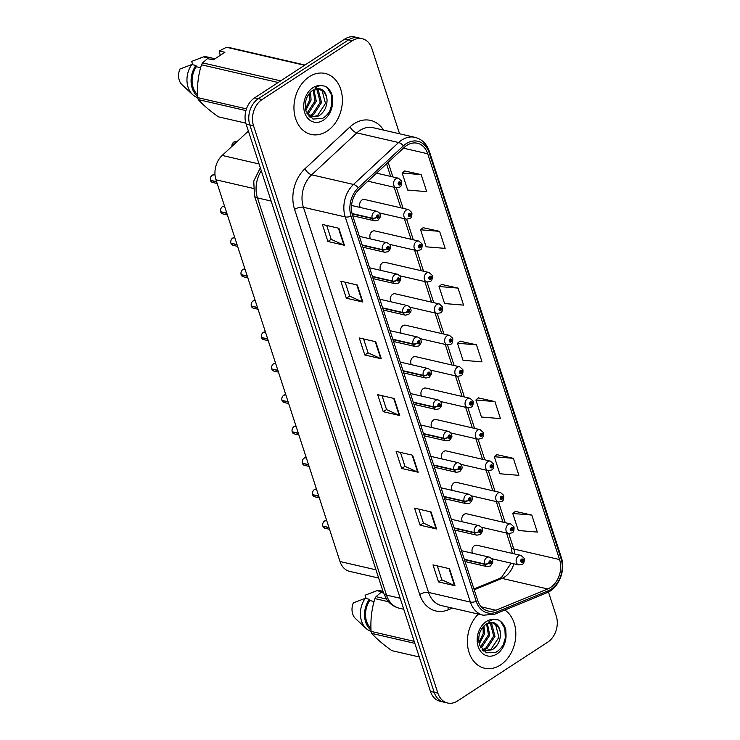 <?xml version="1.0" encoding="UTF-8"?>
<svg xmlns="http://www.w3.org/2000/svg" width="740" height="740" viewBox="0 0 740 740"><rect width="100%" height="100%" fill="white"/><g stroke="black" fill="none" stroke-linecap="round" stroke-linejoin="round"><path stroke-width="1.11" d="M379.305 212.907L406.454 219.16A4.884 3.718 -77 0 1 403.772 215.174A4.884 3.718 -77 0 1 406.168 210.142A4.884 3.718 -77 0 1 408.647 209.633L364.515 199.458A4.884 3.718 103 0 0 362.036 199.967A4.884 3.718 103 0 0 360.352 207.505M389.518 244.339L416.666 250.601A4.884 3.718 -77 0 1 413.984 246.605A4.884 3.718 -77 0 1 416.38 241.582A4.884 3.718 -77 0 1 418.858 241.074L374.727 230.889A4.884 3.718 103 0 0 372.248 231.398A4.884 3.718 103 0 0 370.564 238.937M399.73 275.77L426.878 282.032A4.884 3.718 -77 0 1 424.196 278.036A4.884 3.718 -77 0 1 426.592 273.014A4.884 3.718 -77 0 1 429.071 272.505L384.948 262.33A4.884 3.718 103 0 0 382.46 262.839A4.884 3.718 103 0 0 380.776 270.368M409.942 307.202L437.09 313.464A4.884 3.718 -77 0 1 434.408 309.477A4.884 3.718 -77 0 1 436.804 304.445A4.884 3.718 -77 0 1 439.292 303.937L395.16 293.762A4.884 3.718 103 0 0 392.672 294.27A4.884 3.718 103 0 0 390.988 301.809M420.163 338.633L447.302 344.896A4.884 3.718 -77 0 1 444.62 340.909A4.884 3.718 -77 0 1 447.016 335.877A4.884 3.718 -77 0 1 449.504 335.368L405.372 325.193A4.884 3.718 103 0 0 402.893 325.702A4.884 3.718 103 0 0 401.2 333.24M430.375 370.074L457.514 376.327A4.884 3.718 -77 0 1 454.832 372.34A4.884 3.718 -77 0 1 457.237 367.318A4.884 3.718 -77 0 1 459.716 366.809L415.584 356.625A4.884 3.718 103 0 0 413.105 357.133A4.884 3.718 103 0 0 411.421 364.672M440.587 401.506L467.736 407.768A4.884 3.718 -77 0 1 465.044 403.772A4.884 3.718 -77 0 1 467.449 398.749A4.884 3.718 -77 0 1 469.928 398.24L425.796 388.065A4.884 3.718 103 0 0 423.317 388.574A4.884 3.718 103 0 0 421.634 396.104M450.799 432.937L477.948 439.199A4.884 3.718 -77 0 1 475.265 435.213A4.884 3.718 -77 0 1 477.661 430.18A4.884 3.718 -77 0 1 480.14 429.672L436.008 419.497A4.884 3.718 103 0 0 433.529 420.006A4.884 3.718 103 0 0 431.846 427.544M461.011 464.368L488.16 470.631A4.884 3.718 -77 0 1 485.477 466.644A4.884 3.718 -77 0 1 487.873 461.612A4.884 3.718 -77 0 1 490.352 461.103L446.22 450.928A4.884 3.718 103 0 0 443.741 451.437A4.884 3.718 103 0 0 442.058 458.976M471.223 495.809L498.372 502.062A4.884 3.718 -77 0 1 495.689 498.076A4.884 3.718 -77 0 1 498.085 493.043A4.884 3.718 -77 0 1 500.564 492.544L456.441 482.36A4.884 3.718 103 0 0 453.953 482.868A4.884 3.718 103 0 0 452.269 490.407M481.435 527.241L508.584 533.503A4.884 3.718 -77 0 1 505.901 529.507A4.884 3.718 -77 0 1 508.297 524.484A4.884 3.718 -77 0 1 510.785 523.976L466.653 513.801A4.884 3.718 103 0 0 464.174 514.3A4.884 3.718 103 0 0 462.482 521.839M491.656 558.672L518.796 564.935A4.884 3.718 -77 0 1 516.113 560.948A4.884 3.718 -77 0 1 518.518 555.916A4.884 3.718 -77 0 1 520.997 555.407L476.865 545.232A4.884 3.718 103 0 0 474.386 545.741A4.884 3.718 103 0 0 472.694 553.279M378.658 578.06L349.696 571.382A19.555 14.865 -77 0 1 340.002 561.521L215.978 179.802A19.555 14.865 -77 0 1 222.176 155.446L248.39 131.091M309.311 76.719A31.284 23.791 103 0 0 293.965 108.9A31.284 23.791 103 0 0 311.133 134.44A31.284 23.791 103 0 0 327.015 131.193A31.284 23.791 103 0 0 342.37 99.003A31.284 23.791 103 0 0 325.193 73.473A31.284 23.791 103 0 0 309.311 76.719A31.284 23.791 103 0 0 293.965 108.9A31.284 23.791 103 0 0 311.133 134.44A31.284 23.791 103 0 0 327.015 131.193A31.284 23.791 103 0 0 342.37 99.003A31.284 23.791 103 0 0 325.193 73.473A31.284 23.791 103 0 0 309.311 76.719M478.355 614.089A31.284 23.791 103 0 0 467.634 645.807A31.284 23.791 103 0 0 484.58 668.239A31.284 23.791 103 0 0 500.453 664.992A31.284 23.791 103 0 0 515.697 637.205A31.284 23.791 103 0 0 504.874 610.01A31.284 23.791 103 0 1 515.697 637.205A31.284 23.791 103 0 1 500.453 664.992A31.284 23.791 103 0 1 484.58 668.239A31.284 23.791 103 0 1 467.634 645.807A31.284 23.791 103 0 1 478.355 614.089M406.787 145.41A20.859 15.855 -77 0 1 417.379 143.246A20.859 15.855 -77 0 1 427.72 153.772L559.57 559.57A20.859 15.855 -77 0 1 547.739 588.957L495.911 610.232A20.859 15.855 -77 0 1 488.021 610.962A20.859 15.855 -77 0 1 477.679 600.445L352.536 215.294A20.859 15.855 -77 0 1 359.15 189.311L404.271 147.389A20.859 15.855 -77 0 1 406.787 145.41M406.214 143.653A22.875 17.399 103 0 0 403.457 145.817L358.336 187.747A22.875 17.399 103 0 0 351.075 216.246L476.218 601.389A22.875 17.399 103 0 0 496.226 612.128L548.053 590.853A22.875 17.399 103 0 0 561.031 558.626L429.182 152.819A22.875 17.399 103 0 0 406.214 143.653M399.582 133.792L371.896 48.581A19.555 14.865 103 0 0 362.193 38.711L354.775 37A19.555 14.865 103 0 0 344.849 39.026L254.662 97.819A19.555 14.865 103 0 0 246.096 124.024L430.458 691.419L434.167 692.279A19.555 14.865 103 0 0 443.861 702.14A19.555 14.865 103 0 1 434.167 692.279L249.806 124.884L434.167 692.279L437.877 693.13A19.555 14.865 103 0 0 447.58 703A19.555 14.865 103 0 0 457.505 700.974L547.692 642.181A19.555 14.865 103 0 0 556.249 615.976L548.46 592M254.662 97.819L258.371 98.679A19.555 14.865 103 0 0 249.806 124.884A19.555 14.865 103 0 1 258.371 98.679L348.559 39.886L258.371 98.679L262.08 99.53A19.555 14.865 103 0 0 253.524 125.735L437.877 693.13M358.484 37.86A19.555 14.865 103 0 0 348.559 39.886A19.555 14.865 103 0 1 358.484 37.86M531.792 515.059L512.774 513.477L518.305 530.506L537.323 532.079L531.792 515.059L515.345 511.386M513.357 458.319L494.339 456.737L499.87 473.766L518.888 475.339L513.357 458.319L496.91 454.647M494.921 401.579L475.903 399.998L481.435 417.027L500.453 418.6L494.921 401.579L478.475 397.907M421.18 174.621L402.162 173.04L407.694 190.069L426.712 191.642L421.18 174.621L404.725 170.949M439.615 231.361L420.598 229.779L426.129 246.809L445.147 248.381L439.615 231.361L423.16 227.689M458.051 288.101L439.033 286.519L444.564 303.548L463.582 305.121L458.051 288.101L441.595 284.428M476.486 344.84L457.468 343.258L463 360.288L482.018 361.86L476.486 344.84L460.03 341.168M362.193 38.711A19.555 14.865 103 0 0 352.268 40.746L262.08 99.53M436.591 528.989L420.098 525.187L414.567 508.158L431.059 511.969L436.591 528.989A5.217 2.1 -18 0 1 436.073 528.823L430.56 511.849M455.026 585.729L438.533 581.927L433.002 564.898L449.495 568.709L455.026 585.729A5.217 2.1 -18 0 1 454.508 585.562L448.995 568.588M381.285 358.771L364.792 354.969L359.261 337.94L375.754 341.75L381.285 358.771A5.217 2.1 -18 0 1 380.767 358.604L375.254 341.63M362.85 302.031L346.348 298.229L340.825 281.2L357.318 285.011L362.85 302.031A5.217 2.1 -18 0 1 362.332 301.864L356.819 284.891M344.414 245.292L327.913 241.49L322.39 224.46L338.883 228.272L344.414 245.292A5.217 2.1 -18 0 1 343.897 245.125L338.384 228.151M418.156 472.25L401.663 468.448L396.131 451.418L412.624 455.23L418.156 472.25A5.217 2.1 -18 0 1 417.638 472.083L412.125 455.109M399.72 415.51L383.228 411.708L377.696 394.679L394.189 398.49L399.72 415.51A5.217 2.1 -18 0 1 399.202 415.344L393.689 398.37M383.228 411.708L386.53 409.553M382.016 395.678L386.548 409.608L399.202 415.344M401.663 468.448L404.965 466.293M400.451 452.418L404.983 466.348L417.638 472.083M327.913 241.49L331.215 239.335M326.71 225.46L331.243 239.39L343.897 245.125M346.348 298.229L349.65 296.074M345.145 282.199L349.678 296.13L362.332 301.864M364.792 354.969L368.095 352.814M363.581 338.939L368.113 352.869L380.767 358.604M438.533 581.927L441.836 579.771M437.331 565.896L441.854 579.827L454.508 585.562M420.098 525.187L423.4 523.032M418.886 509.157L423.419 523.087L436.073 528.823M457.468 343.258L460.151 341.075M439.033 286.519L441.715 284.336M420.598 229.779L423.28 227.596M402.162 173.04L404.845 170.857M475.903 399.998L478.595 397.815M494.339 456.737L497.03 454.554M512.774 513.477L515.466 511.294M430.458 691.419A19.555 14.865 103 0 0 440.152 701.289L447.58 703M367.891 181.189L396.233 187.729A4.884 3.718 -77 0 1 393.55 183.742A4.884 3.718 -77 0 1 395.956 178.71A4.884 3.718 -77 0 1 398.435 178.201L401.543 181.013A3.256 1.378 159.7 0 1 400.553 182.613A1.628 1.24 103 0 0 398.222 184.204A1.628 1.24 103 0 0 400.59 182.743L399.878 183.159A0.647 0.5 -77 0 1 399.249 184.075A0.647 0.5 -77 0 1 399.545 182.808A0.647 0.5 -77 0 1 399.859 183.113L400.553 182.613M399.091 182.983L399.878 183.159M400.59 182.743A3.256 1.24 -15.8 0 0 401.663 181.383A3.256 1.24 -15.8 0 0 401.579 181.217M399.128 182.947L399.859 183.113M210.447 180.283C210.049 178.118 210.632 176.425 212.204 175.223L214.221 174.806A3.913 2.969 103 0 0 212.241 175.214A3.913 2.969 103 0 0 210.484 180.31L210.465 180.255M210.789 180.375L216.691 182.012M352.138 213.906L372.303 218.559A3.256 1.378 -20.3 0 0 376.669 217.375A1.628 1.24 103 0 0 379 215.784A1.628 1.24 103 0 0 376.632 217.255L377.345 216.829A0.647 0.5 -77 0 1 377.974 215.913A0.647 0.5 -77 0 1 377.678 217.19A0.647 0.5 -77 0 1 377.363 216.885L376.669 217.375M376.632 217.255A3.256 1.24 164.2 0 1 372.183 218.18A4.884 3.718 -77 0 1 374.375 211.816A4.884 3.718 -77 0 1 376.864 211.316C379.213 212.454 380.351 213.897 380.277 215.627C380.841 216.219 380.082 217.754 378.001 220.224L374.662 220.835A4.884 3.718 -77 0 1 372.303 218.559M352.046 213.536L372.183 218.18M210.484 180.31L216.598 181.716M408.647 209.633L411.755 212.445A3.256 1.378 159.7 0 1 410.765 214.045A1.628 1.24 103 0 0 408.434 215.645A1.628 1.24 103 0 0 410.802 214.174L410.089 214.591A0.647 0.5 -77 0 1 409.461 215.506A0.647 0.5 -77 0 1 409.757 214.239A0.647 0.5 -77 0 1 410.071 214.544L410.765 214.045M409.303 214.415L410.089 214.591M410.802 214.174A3.256 1.24 -15.8 0 0 411.875 212.815A3.256 1.24 -15.8 0 0 411.792 212.648M409.34 214.378L410.071 214.544M418.858 241.074L421.976 243.876A3.256 1.378 159.7 0 1 420.977 245.486A1.628 1.24 103 0 0 418.646 247.077A1.628 1.24 103 0 0 421.014 245.606L420.302 246.032A0.647 0.5 -77 0 1 419.682 246.947A0.647 0.5 -77 0 1 419.969 245.671A0.647 0.5 -77 0 1 420.283 245.976L420.977 245.486M419.515 245.846L420.302 246.032M421.014 245.606A3.256 1.24 -15.8 0 0 422.096 244.246A3.256 1.24 -15.8 0 0 422.013 244.08M419.552 245.81L420.283 245.976M429.071 272.505L432.188 275.308A3.256 1.378 159.7 0 1 431.189 276.917A1.628 1.24 103 0 0 428.867 278.508A1.628 1.24 103 0 0 431.235 277.038L430.514 277.463A0.647 0.5 -77 0 1 429.894 278.379A0.647 0.5 -77 0 1 430.18 277.111A0.647 0.5 -77 0 1 430.495 277.417L431.189 276.917M429.736 277.278L430.514 277.463M431.235 277.038A3.256 1.24 -15.8 0 0 432.308 275.678A3.256 1.24 -15.8 0 0 432.225 275.511M429.764 277.241L430.495 277.417M439.292 303.937L442.4 306.749A3.256 1.378 159.7 0 1 441.401 308.349A1.628 1.24 103 0 0 439.079 309.94A1.628 1.24 103 0 0 441.447 308.478L440.726 308.894A0.647 0.5 -77 0 1 440.106 309.81A0.647 0.5 -77 0 1 440.402 308.543A0.647 0.5 -77 0 1 440.716 308.848L441.401 308.349M439.949 308.719L440.726 308.894M441.447 308.478A3.256 1.24 -15.8 0 0 442.52 307.109A3.256 1.24 -15.8 0 0 442.437 306.952M439.986 308.682L440.716 308.848M220.668 211.723C220.261 209.549 220.853 207.866 222.416 206.654L224.433 206.247A3.913 2.969 103 0 0 222.453 206.645A3.913 2.969 103 0 0 220.696 211.742L220.677 211.686M221.001 211.806L226.903 213.444M362.295 245.329L382.515 249.99A3.256 1.378 -20.3 0 0 386.881 248.807A1.628 1.24 103 0 0 389.212 247.215A1.628 1.24 103 0 0 386.844 248.686L387.557 248.27A0.647 0.5 -77 0 1 388.186 247.345A0.647 0.5 -77 0 1 387.889 248.621A0.647 0.5 -77 0 1 387.575 248.316L386.881 248.807M386.844 248.686A3.256 1.24 164.2 0 1 382.395 249.621A4.884 3.718 -77 0 1 384.596 243.257A4.884 3.718 -77 0 1 387.075 242.748C389.425 243.886 390.563 245.329 390.489 247.058C391.053 247.66 390.295 249.186 388.213 251.656L384.874 252.275A4.884 3.718 -77 0 1 382.515 249.99M362.175 244.959L382.395 249.621M220.696 211.742L226.81 213.148M230.908 243.173L230.889 243.118C230.482 240.981 231.065 239.298 232.628 238.086L234.654 237.679A3.913 2.969 103 0 0 232.665 238.086A3.913 2.969 103 0 0 230.908 243.173L237.022 244.589M231.213 243.247L237.124 244.885M372.507 276.76L392.727 281.422A3.256 1.378 -20.3 0 0 397.093 280.247A1.628 1.24 103 0 0 399.424 278.656A1.628 1.24 103 0 0 397.056 280.118L397.778 279.702A0.647 0.5 -77 0 1 398.398 278.786A0.647 0.5 -77 0 1 398.101 280.053A0.647 0.5 -77 0 1 397.787 279.748L397.093 280.247M397.056 280.118A3.256 1.24 164.2 0 1 392.607 281.052A4.884 3.718 -77 0 1 394.809 274.688A4.884 3.718 -77 0 1 397.288 274.179C399.637 275.326 400.784 276.76 400.701 278.49C401.265 279.091 400.507 280.627 398.425 283.087L395.086 283.707A4.884 3.718 -77 0 1 392.727 281.422M372.387 276.39L392.607 281.052M247.234 276.02L241.12 274.605C240.694 272.422 241.277 270.729 242.84 269.517L244.866 269.11A3.913 2.969 103 0 0 242.877 269.517A3.913 2.969 103 0 0 241.12 274.605L241.111 274.549M241.425 274.679L247.336 276.316M382.719 308.192L402.939 312.854A3.256 1.378 -20.3 0 0 407.315 311.679A1.628 1.24 103 0 0 409.636 310.088A1.628 1.24 103 0 0 407.268 311.558L407.99 311.133A0.647 0.5 -77 0 1 408.61 310.217A0.647 0.5 -77 0 1 408.314 311.485A0.647 0.5 -77 0 1 407.999 311.179L407.315 311.679M407.268 311.558A3.256 1.24 164.2 0 1 402.819 312.483A4.884 3.718 -77 0 1 405.021 306.12A4.884 3.718 -77 0 1 407.5 305.611C409.858 306.758 410.996 308.192 410.913 309.93C411.486 310.522 410.728 312.058 408.647 314.528L405.307 315.138A4.884 3.718 -77 0 1 402.939 312.854M382.599 307.822L402.819 312.483M313.908 89.669L316.304 101.343L308.321 113.553L307.377 114.053M313.122 90.076L315 101.038L306.952 113.285M316.831 88.874L318.246 89.928L321.539 102.546L313.557 114.756L309.07 116.328M316.128 88.967L316.942 89.623L320.235 102.25L312.243 114.45L308.673 115.875M327.052 100.381A14.735 11.202 103 0 0 318.996 89.031L312.548 90.428C306.184 95.59 304.038 102.564 306.11 111.342L312.909 119.047L322.557 118.419C328.634 114.7 331.973 108.789 332.575 100.705L332.371 96.182C331.095 91.409 328.643 88.069 325.026 86.154L321.53 85.627C319.199 85.525 317.072 86.432 315.12 88.356L320.559 88.957C324.582 90.632 326.747 94.442 327.052 100.381C326.886 107.133 324.129 112.323 318.792 115.967L309.884 117.124M318.848 88.994L322.178 90.835L325.471 103.452L317.488 115.662L310.106 117.188M310.578 92.019L311.068 100.131L305.777 110.279M309.635 93.027L309.755 99.835L305.463 108.928M220.206 55.352L219.281 50.968L226.496 47.268A35.196 26.76 103 0 1 228.262 47.332L304.973 65.018M213.472 59.746L211.612 59.32A19.555 14.865 103 0 0 209.281 59.024M214.6 59.015A20.859 15.855 103 0 0 211.908 58.044A20.859 15.855 103 0 0 207.663 57.831L207.949 58.719M211.908 58.044L207.783 57.091A20.859 15.855 103 0 0 203.537 56.878L207.663 57.831M192.742 64.75L191.651 61.401L203.537 56.878M325.026 86.154L327.284 87.736L331.418 94.794L331.844 104.266L329.846 110.806M245.93 110.593L198.292 99.613C202.964 104.867 209.661 110.612 218.383 116.828L245.837 123.164M278.185 82.482L201.474 64.796C198.2 75.221 196.923 86.164 197.645 97.606L246.457 108.863M197.645 97.606A35.196 26.76 103 0 0 198.292 99.613M219.281 50.968L224.932 52.272L213.185 59.931L207.533 58.627L202.584 62.854L280.673 80.864M202.584 62.854A35.196 26.76 103 0 0 201.474 64.796M304.584 65.277L226.496 47.268M200.633 67.719L196.322 66.72A19.555 14.865 103 0 0 197.515 94.6M196.322 66.72L195.915 65.481A20.859 15.855 103 0 0 197.58 96.283M195.915 65.481L191.79 64.528A20.859 15.855 103 0 0 192.603 94.6A20.859 15.855 103 0 0 197.636 97.532M191.79 64.528L179.913 69.061A13.033 9.916 103 0 0 182.096 84.823L192.603 94.6M487.355 623.478L489.751 635.151L481.759 647.352L480.824 647.861M486.569 623.885L488.437 634.846L480.399 647.084M490.269 622.682L491.693 623.727L494.986 636.354L487.003 648.564L482.517 650.136M489.566 622.765L490.38 623.432L493.673 636.058L485.69 648.259L482.11 649.683M500.499 634.189A14.735 11.202 103 0 0 492.442 622.83L485.995 624.236C479.631 629.398 477.485 636.363 479.557 645.151L486.356 652.846L496.004 652.227C502.072 648.499 505.411 642.598 506.021 634.504L505.818 629.99C504.541 625.217 502.09 621.877 498.473 619.963L494.968 619.436C492.646 619.334 490.509 620.24 488.566 622.155L494.005 622.756C498.029 624.44 500.194 628.241 500.499 634.189C500.332 640.933 497.576 646.131 492.239 649.766L483.331 650.932M492.285 622.803L495.624 624.634L498.917 637.26L490.925 649.47L483.553 650.996M484.025 625.818L484.506 633.94L479.215 644.087M483.081 626.826L483.202 633.634L478.91 642.736M383.468 592.87A19.555 14.865 103 0 0 382.728 592.832M383.033 591.547A20.859 15.855 103 0 0 381.1 591.63L381.396 592.527M382.959 591.297L381.23 590.899A20.859 15.855 103 0 0 376.984 590.677L381.1 591.63M366.18 598.558L365.098 595.21L376.984 590.677M498.473 619.963L500.73 621.545L504.865 628.593L505.291 638.065L503.293 644.614M414.835 643.356L371.739 633.412C376.41 638.676 383.107 644.41 391.821 650.636L419.256 656.963M388.482 601.731L374.912 598.605C371.647 609.029 370.37 619.963 371.082 631.405L414.187 641.349M371.082 631.405A35.196 26.76 103 0 0 371.739 633.412M261.285 170.774A26.067 19.823 103 0 0 257.455 197.904L386.511 595.108A26.067 19.823 103 0 0 399.443 608.262C394.3 606.994 390.137 604.192 386.946 599.835L383.514 593.008L380.98 592.435L376.031 596.662L386.41 599.048M376.031 596.662A35.196 26.76 103 0 0 374.912 598.605M374.07 601.518L369.76 600.529A19.555 14.865 103 0 0 370.953 628.399M369.76 600.529L369.362 599.289A20.859 15.855 103 0 0 371.018 630.091M369.362 599.289L365.236 598.336A20.859 15.855 103 0 0 366.041 628.408A20.859 15.855 103 0 0 371.082 631.34M365.236 598.336L353.35 602.86A13.033 9.916 103 0 0 355.542 618.631L366.041 628.408M449.504 335.368L452.612 338.18A3.256 1.378 159.7 0 1 451.622 339.78A1.628 1.24 103 0 0 449.291 341.371A1.628 1.24 103 0 0 451.659 339.91L450.947 340.326A0.647 0.5 -77 0 1 450.318 341.242A0.647 0.5 -77 0 1 450.614 339.975A0.647 0.5 -77 0 1 450.928 340.28L451.622 339.78M450.161 340.15L450.947 340.326M451.659 339.91A3.256 1.24 -15.8 0 0 452.732 338.55A3.256 1.24 -15.8 0 0 452.649 338.384M450.197 340.113L450.928 340.28M459.716 366.809L462.824 369.611A3.256 1.378 159.7 0 1 461.834 371.221A1.628 1.24 103 0 0 459.503 372.812A1.628 1.24 103 0 0 461.871 371.341L461.159 371.767A0.647 0.5 -77 0 1 460.53 372.683A0.647 0.5 -77 0 1 460.826 371.406A0.647 0.5 -77 0 1 461.14 371.711L461.834 371.221M460.373 371.582L461.159 371.767M461.871 371.341A3.256 1.24 -15.8 0 0 462.944 369.982A3.256 1.24 -15.8 0 0 462.861 369.815M460.41 371.545L461.14 371.711M469.928 398.24L473.036 401.043A3.256 1.378 159.7 0 1 472.046 402.653A1.628 1.24 103 0 0 469.715 404.243A1.628 1.24 103 0 0 472.083 402.773L471.371 403.198A0.647 0.5 -77 0 1 470.742 404.114A0.647 0.5 -77 0 1 471.038 402.847A0.647 0.5 -77 0 1 471.352 403.143L472.046 402.653M470.585 403.013L471.371 403.198M472.083 402.773A3.256 1.24 -15.8 0 0 473.156 401.413A3.256 1.24 -15.8 0 0 473.073 401.246M470.621 402.976L471.352 403.143M257.446 307.452L251.332 306.046C250.906 303.853 251.489 302.161 253.061 300.958L255.078 300.542A3.913 2.969 103 0 0 253.089 300.949A3.913 2.969 103 0 0 251.332 306.046L251.322 305.99M251.637 306.11L257.548 307.748M392.931 339.623L413.151 344.294A3.256 1.378 -20.3 0 0 417.526 343.11A1.628 1.24 103 0 0 419.848 341.519A1.628 1.24 103 0 0 417.48 342.99L418.202 342.565A0.647 0.5 -77 0 1 418.822 341.649A0.647 0.5 -77 0 1 418.535 342.916A0.647 0.5 -77 0 1 418.22 342.62L417.526 343.11M417.48 342.99A3.256 1.24 164.2 0 1 413.031 343.915A4.884 3.718 -77 0 1 415.233 337.551A4.884 3.718 -77 0 1 417.712 337.052C420.07 338.189 421.208 339.632 421.125 341.362C421.698 341.954 420.94 343.49 418.858 345.959L415.519 346.57A4.884 3.718 -77 0 1 413.151 344.294M392.811 339.253L413.031 343.915M261.516 337.459C261.118 335.285 261.701 333.601 263.274 332.389L265.29 331.973A3.913 2.969 103 0 0 263.311 332.38A3.913 2.969 103 0 0 261.544 337.477L261.535 337.421M261.849 337.542L267.76 339.179M403.152 371.064L423.373 375.726A3.256 1.378 -20.3 0 0 427.739 374.542A1.628 1.24 103 0 0 430.07 372.951A1.628 1.24 103 0 0 427.702 374.421L428.414 373.996A0.647 0.5 -77 0 1 429.034 373.08A0.647 0.5 -77 0 1 428.747 374.357A0.647 0.5 -77 0 1 428.432 374.052L427.739 374.542M427.702 374.421A3.256 1.24 164.2 0 1 423.252 375.356A4.884 3.718 -77 0 1 425.445 368.992A4.884 3.718 -77 0 1 427.924 368.483C430.282 369.621 431.42 371.064 431.346 372.793C431.91 373.395 431.152 374.921 429.071 377.391L425.731 378.011A4.884 3.718 -77 0 1 423.373 375.726M403.032 370.694L423.252 375.356M261.544 337.477L267.667 338.883M263.532 339.595L261.646 337.773A3.913 2.969 103 0 0 263.532 339.595L268.25 340.687M271.728 368.89C271.33 366.716 271.913 365.033 273.486 363.821L275.502 363.414A3.913 2.969 103 0 0 273.522 363.821A3.913 2.969 103 0 0 271.765 368.909L271.746 368.853M272.061 368.983L277.972 370.62M413.364 402.495L433.585 407.157A3.256 1.378 -20.3 0 0 437.95 405.983A1.628 1.24 103 0 0 440.282 404.392A1.628 1.24 103 0 0 437.914 405.853L438.626 405.437A0.647 0.5 -77 0 1 439.255 404.521A0.647 0.5 -77 0 1 438.959 405.788A0.647 0.5 -77 0 1 438.644 405.483L437.95 405.983M437.914 405.853A3.256 1.24 164.2 0 1 433.464 406.787A4.884 3.718 -77 0 1 435.657 400.423A4.884 3.718 -77 0 1 438.145 399.914C440.494 401.062 441.632 402.495 441.558 404.225C442.122 404.826 441.364 406.362 439.283 408.822L435.943 409.442A4.884 3.718 -77 0 1 433.585 407.157M413.244 402.125L433.464 406.787M271.765 368.909L277.879 370.315M480.14 429.672L483.257 432.475A3.256 1.378 159.7 0 1 482.258 434.084A1.628 1.24 103 0 0 479.927 435.675A1.628 1.24 103 0 0 482.295 434.204L481.583 434.63A0.647 0.5 -77 0 1 480.963 435.546A0.647 0.5 -77 0 1 481.25 434.278A0.647 0.5 -77 0 1 481.564 434.584L482.258 434.084M480.796 434.454L481.583 434.63M482.295 434.204A3.256 1.24 -15.8 0 0 483.368 432.845A3.256 1.24 -15.8 0 0 483.294 432.687M480.834 434.408L481.564 434.584M490.352 461.103L493.469 463.915A3.256 1.378 159.7 0 1 492.47 465.516A1.628 1.24 103 0 0 490.148 467.107A1.628 1.24 103 0 0 492.516 465.645L491.795 466.061A0.647 0.5 -77 0 1 491.175 466.977A0.647 0.5 -77 0 1 491.462 465.71A0.647 0.5 -77 0 1 491.776 466.015L492.47 465.516M491.009 465.886L491.795 466.061M492.516 465.645A3.256 1.24 -15.8 0 0 493.589 464.285A3.256 1.24 -15.8 0 0 493.506 464.119M491.046 465.849L491.776 466.015M500.564 492.544L503.681 495.347A3.256 1.378 159.7 0 1 502.682 496.956A1.628 1.24 103 0 0 500.36 498.547A1.628 1.24 103 0 0 502.728 497.077L502.007 497.502A0.647 0.5 -77 0 1 501.387 498.418A0.647 0.5 -77 0 1 501.683 497.141A0.647 0.5 -77 0 1 501.998 497.447L502.682 496.956M501.23 497.317L502.007 497.502M502.728 497.077A3.256 1.24 -15.8 0 0 503.801 495.717A3.256 1.24 -15.8 0 0 503.718 495.55M501.267 497.28L501.998 497.447M510.785 523.976L513.893 526.778A3.256 1.378 159.7 0 1 512.894 528.388A1.628 1.24 103 0 0 510.572 529.979A1.628 1.24 103 0 0 512.94 528.508L512.219 528.934A0.647 0.5 -77 0 1 511.599 529.849A0.647 0.5 -77 0 1 511.895 528.573A0.647 0.5 -77 0 1 512.21 528.878L512.894 528.388M511.442 528.749L512.219 528.934M512.94 528.508A3.256 1.24 -15.8 0 0 514.013 527.148A3.256 1.24 -15.8 0 0 513.93 526.982M511.479 528.712L512.21 528.878M520.997 555.407L524.105 558.21A3.256 1.378 159.7 0 1 523.115 559.819A1.628 1.24 103 0 0 520.784 561.41A1.628 1.24 103 0 0 523.152 559.94L522.44 560.365A0.647 0.5 -77 0 1 521.811 561.281A0.647 0.5 -77 0 1 522.107 560.014A0.647 0.5 -77 0 1 522.422 560.319L523.115 559.819M521.654 560.18L522.44 560.365M523.152 559.94A3.256 1.24 -15.8 0 0 524.225 558.58A3.256 1.24 -15.8 0 0 524.142 558.423M521.691 560.143L522.422 560.319M281.949 400.322C281.542 398.157 282.134 396.464 283.697 395.253L285.714 394.846A3.913 2.969 103 0 0 283.735 395.253A3.913 2.969 103 0 0 281.977 400.34L281.959 400.285M282.282 400.414L288.184 402.051M423.576 433.927L443.796 438.589A3.256 1.378 -20.3 0 0 448.163 437.414A1.628 1.24 103 0 0 450.493 435.823A1.628 1.24 103 0 0 448.125 437.294L448.838 436.868A0.647 0.5 -77 0 1 449.467 435.953A0.647 0.5 -77 0 1 449.171 437.22A0.647 0.5 -77 0 1 448.856 436.914L448.163 437.414M448.125 437.294A3.256 1.24 164.2 0 1 443.676 438.219A4.884 3.718 -77 0 1 445.868 431.855A4.884 3.718 -77 0 1 448.357 431.346C450.706 432.493 451.844 433.927 451.77 435.666C452.334 436.258 451.576 437.793 449.495 440.263L446.155 440.874A4.884 3.718 -77 0 1 443.796 438.589M423.456 433.557L443.676 438.219M281.977 400.34L288.091 401.755M292.189 431.772L292.171 431.725C291.764 429.589 292.346 427.896 293.91 426.693L295.935 426.277A3.913 2.969 103 0 0 293.947 426.684A3.913 2.969 103 0 0 292.189 431.772L298.303 433.187M292.494 431.846L298.396 433.483M433.788 465.358L454.009 470.02A3.256 1.378 -20.3 0 0 458.375 468.846A1.628 1.24 103 0 0 460.706 467.255A1.628 1.24 103 0 0 458.338 468.725L459.05 468.3A0.647 0.5 -77 0 1 459.679 467.384A0.647 0.5 -77 0 1 459.383 468.651A0.647 0.5 -77 0 1 459.068 468.355L458.375 468.846M458.338 468.725A3.256 1.24 164.2 0 1 453.888 469.65A4.884 3.718 -77 0 1 456.09 463.286A4.884 3.718 -77 0 1 458.569 462.778C460.918 463.925 462.056 465.368 461.982 467.097C462.546 467.689 461.788 469.225 459.707 471.695L456.367 472.305A4.884 3.718 -77 0 1 454.009 470.02M433.668 464.988L453.888 469.65M308.515 464.618L302.401 463.212C301.976 461.02 302.558 459.327 304.121 458.125L306.147 457.709A3.913 2.969 103 0 0 304.159 458.115A3.913 2.969 103 0 0 302.401 463.212L302.382 463.157M302.706 463.277L308.617 464.914M444 496.799L464.221 501.461A3.256 1.378 -20.3 0 0 468.596 500.277A1.628 1.24 103 0 0 470.918 498.686A1.628 1.24 103 0 0 468.55 500.157L469.271 499.731A0.647 0.5 -77 0 1 469.891 498.816A0.647 0.5 -77 0 1 469.595 500.092A0.647 0.5 -77 0 1 469.28 499.787L468.596 500.277M468.55 500.157A3.256 1.24 164.2 0 1 464.1 501.091A4.884 3.718 -77 0 1 466.302 494.727A4.884 3.718 -77 0 1 468.781 494.218C471.139 495.356 472.277 496.799 472.194 498.529C472.758 499.13 472 500.656 469.918 503.126L466.579 503.746A4.884 3.718 -77 0 1 464.221 501.461M443.88 496.42L464.1 501.091M318.727 496.05L312.613 494.644C312.188 492.452 312.77 490.768 314.343 489.556L316.359 489.149A3.913 2.969 103 0 0 314.371 489.556A3.913 2.969 103 0 0 312.613 494.644L312.604 494.588M312.918 494.718L318.829 496.355M454.212 528.231L474.433 532.893A3.256 1.378 -20.3 0 0 478.808 531.718A1.628 1.24 103 0 0 481.13 530.118A1.628 1.24 103 0 0 478.762 531.588L479.483 531.172A0.647 0.5 -77 0 1 480.103 530.256A0.647 0.5 -77 0 1 479.816 531.524A0.647 0.5 -77 0 1 479.492 531.218L478.808 531.718M478.762 531.588A3.256 1.24 164.2 0 1 474.312 532.523A4.884 3.718 -77 0 1 476.514 526.159A4.884 3.718 -77 0 1 478.993 525.65C481.352 526.797 482.489 528.231 482.406 529.96C482.98 530.562 482.221 532.097 480.14 534.558L476.801 535.177A4.884 3.718 -77 0 1 474.433 532.893M454.092 527.861L474.312 532.523M314.602 496.771L312.715 494.94A3.913 2.969 103 0 0 314.602 496.771L319.319 497.854M322.797 526.057C322.4 523.892 322.982 522.199 324.555 520.988L326.571 520.581A3.913 2.969 103 0 0 324.582 520.988A3.913 2.969 103 0 0 322.825 526.075L322.816 526.02M323.13 526.149L329.041 527.787M464.433 559.662L484.654 564.324A3.256 1.378 -20.3 0 0 489.02 563.149A1.628 1.24 103 0 0 491.341 561.558A1.628 1.24 103 0 0 488.974 563.02L489.695 562.604A0.647 0.5 -77 0 1 490.315 561.688A0.647 0.5 -77 0 1 490.028 562.955A0.647 0.5 -77 0 1 489.714 562.65L489.02 563.149M488.974 563.02A3.256 1.24 164.2 0 1 484.534 563.954A4.884 3.718 -77 0 1 486.726 557.59A4.884 3.718 -77 0 1 489.205 557.081C491.563 558.228 492.701 559.662 492.627 561.401C493.191 561.993 492.433 563.529 490.352 565.998L487.013 566.609A4.884 3.718 -77 0 1 484.654 564.324M464.313 559.292L484.534 563.954M322.825 526.075L328.949 527.49M324.814 528.203L322.927 526.371A3.913 2.969 103 0 0 324.814 528.203L329.531 529.285M259.074 163.956L222.176 155.446M253.145 188.376L215.978 179.802M375.976 569.818L340.002 561.521M547.739 588.957L501.96 578.393A20.859 15.855 103 0 0 504.662 576.969A20.859 15.855 103 0 0 513.847 563.788M474.22 589.78L501.96 578.393A11.729 6.706 -112.3 0 0 499.306 578.56L501.572 577.357L511.118 563.159M427.72 153.772L403.43 148.167M452.418 608.104L448.218 609.825A32.588 24.781 -77 0 1 419.728 594.544L294.585 209.392A6.521 2.627 -18 0 1 303.409 207.283L345.229 216.922A26.067 19.823 -77 0 1 353.498 184.454L398.62 142.524A26.067 19.823 -77 0 1 401.764 140.054A26.067 19.823 -77 0 1 415.001 137.353L373.182 127.706A26.067 19.823 103 0 0 359.945 130.416A26.067 19.823 103 0 0 356.8 132.886L311.679 174.806A26.067 19.823 103 0 0 303.409 207.283L428.553 592.435A26.067 19.823 103 0 0 441.484 605.588L483.303 615.227A26.067 19.823 -77 0 1 470.372 602.073L345.229 216.922A6.521 2.627 -18 0 0 351.075 216.246M403.457 145.817A6.521 2.812 47.1 0 0 398.62 142.524L356.8 132.886A6.521 2.812 -132.9 0 1 350.039 126.873A32.588 24.781 -77 0 1 383.542 130.092M476.218 601.389A6.521 2.627 162 0 1 470.372 602.073L428.553 592.435A6.521 2.627 -18 0 0 419.728 594.544M496.226 612.128A6.521 3.728 67.7 0 1 494.635 614.219L546.471 592.943C558.645 588.346 565.915 570.521 561.29 557.35L429.431 151.552A6.521 2.627 162 0 1 429.182 152.819M294.585 209.392A32.588 24.781 -77 0 1 304.917 168.803A6.521 2.812 -132.9 0 0 311.679 174.806L353.498 184.454A6.521 2.812 47.1 0 1 358.336 187.747M548.053 590.853A6.521 3.728 67.7 0 1 546.471 592.943M561.031 558.626A6.521 2.627 -18 0 0 561.29 557.35M304.917 168.803L350.039 126.873M352.268 40.746L344.849 39.026M253.524 125.735L246.096 124.024M448.218 607.133A6.521 3.728 -112.3 0 0 448.218 609.825M495.911 610.232L481.259 606.846M514.799 553.982A20.859 15.855 103 0 0 513.791 549.015L508.769 533.54M559.57 559.57L513.791 549.015A11.729 4.718 -18 0 1 511.09 547.128L506.512 533.022M505.244 522.699L498.547 502.099M495.032 491.268L488.335 470.668M484.82 459.827L478.123 439.236M474.599 428.395L467.911 407.805M464.387 396.964L457.699 376.373M454.175 365.532L447.487 344.933M443.963 334.091L437.275 313.501M433.751 302.66L427.054 282.07M423.539 271.229L416.842 250.638M413.318 239.797L406.63 219.197M403.106 208.356L396.418 187.766M392.894 176.925L388.158 162.356M400.183 598.262L386.511 595.108A13.033 5.245 -18 0 1 383.514 593.008L254.458 195.813A13.033 5.245 -18 0 0 257.455 197.904L271.127 201.058M231.888 146.428L231.999 144.809L233.775 142.108L235.801 141.701A3.913 2.969 103 0 0 233.812 142.108A3.913 2.969 103 0 0 231.907 146.4M210.576 180.606A3.913 2.969 103 0 0 212.463 182.429L217.181 183.52M220.788 212.038A3.913 2.969 103 0 0 222.675 213.86L227.393 214.952M231 243.469A3.913 2.969 103 0 0 232.897 245.301L237.605 246.383M241.221 274.901A3.913 2.969 103 0 0 243.108 276.732L247.826 277.815M321.53 85.627A18.639 14.18 103 0 0 312.891 87.727A18.639 14.18 103 0 0 304.723 112.711A18.639 14.18 103 0 0 323.436 120.185A18.639 14.18 103 0 0 332.575 100.705M494.968 619.436A18.639 14.18 103 0 0 486.337 621.526A18.639 14.18 103 0 0 478.17 646.52A18.639 14.18 103 0 0 496.882 653.994A18.639 14.18 103 0 0 506.021 634.504M251.434 306.341A3.913 2.969 103 0 0 253.321 308.164L258.038 309.255M271.858 369.204A3.913 2.969 103 0 0 273.745 371.036L278.462 372.118M282.07 400.636A3.913 2.969 103 0 0 283.957 402.468L288.674 403.55M292.282 432.077A3.913 2.969 103 0 0 294.178 433.899L298.886 434.99M302.503 463.508A3.913 2.969 103 0 0 304.39 465.331L309.098 466.422M483.303 615.227L494.635 614.219M429.431 151.552C426.786 143.93 421.976 139.194 415.001 137.353M473.952 588.966L499.306 578.56M502.987 522.172L496.299 501.591M492.775 490.74L486.078 470.15M482.554 459.309L475.866 438.718M472.342 427.877L465.654 407.287M462.13 396.446L455.442 375.855M451.918 365.005L445.23 344.414M441.706 333.574L435.018 312.983M431.494 302.142L424.797 281.552M421.282 270.711L414.585 250.12M411.061 239.27L404.373 218.689M400.849 207.838L394.161 187.248M390.637 176.407L386.558 163.845M512.219 553.381L511.09 547.128M399.443 608.262L403.753 609.251M254.458 195.813L253.764 181.069L260.332 167.823M235.801 141.701L236.735 141.913M396.233 187.729L399.572 187.118C401.136 186.711 401.829 184.797 401.663 181.383M376.54 173.151L398.435 178.201M214.221 174.806L215.016 174.992M351.537 205.47L376.864 211.316M352.693 215.775L374.662 220.835M212.463 182.429L210.549 180.579M406.454 219.16L409.793 218.55C411.348 218.143 412.041 216.228 411.875 212.815M416.666 250.601L420.006 249.981C421.56 249.574 422.253 247.669 422.096 244.246M426.878 282.032L430.218 281.413C431.772 281.006 432.465 279.1 432.308 275.678M437.09 313.464L440.43 312.854C441.983 312.447 442.687 310.532 442.52 307.109M359.381 236.356L387.075 242.748M362.905 247.206L384.874 252.275M222.675 213.86L220.761 212.019M369.593 267.797L397.288 274.179M373.117 278.638L395.086 283.707M232.897 245.301L230.972 243.451M379.805 299.228L407.5 305.611M383.329 310.069L405.307 315.138M243.108 276.732L241.185 274.882M447.302 344.896L450.642 344.285C452.196 343.878 452.899 341.963 452.732 338.55M457.514 376.327L460.854 375.716C462.417 375.31 463.111 373.395 462.944 369.982M467.736 407.768L471.065 407.148C472.629 406.741 473.322 404.836 473.156 401.413M390.026 330.66L417.712 337.052M393.541 341.51L415.519 346.57M253.321 308.164L251.406 306.314M400.238 362.091L427.924 368.483M403.763 372.942L425.731 378.011M410.45 393.532L438.145 399.914M413.975 404.373L435.943 409.442M273.745 371.036L271.83 369.186M477.948 439.199L481.287 438.589C482.841 438.182 483.535 436.267 483.368 432.845M488.16 470.631L491.499 470.02C493.053 469.613 493.747 467.699 493.589 464.285M498.372 502.062L501.711 501.452C503.265 501.045 503.959 499.13 503.801 495.717M508.584 533.503L511.923 532.883C513.477 532.476 514.18 530.571 514.013 527.148M518.796 564.935L522.135 564.315C523.689 563.917 524.392 562.002 524.225 558.58M420.662 424.964L448.357 431.346M424.187 435.805L446.155 440.874M283.957 402.468L282.042 400.618M430.874 456.395L458.569 462.778M434.399 467.245L456.367 472.305M294.178 433.899L292.254 432.049M441.086 487.827L468.781 494.218M444.611 498.677L466.579 503.746M304.39 465.331L302.466 463.49M451.298 519.267L478.993 525.65M454.822 530.108L476.801 535.177M461.519 550.699L489.205 557.081M465.044 561.54L487.013 566.609"/></g></svg>
